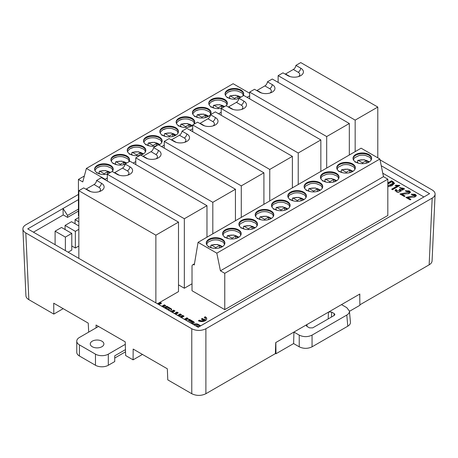<?xml version="1.0" encoding="UTF-8"?>
<svg xmlns="http://www.w3.org/2000/svg" width="458" height="458" viewBox="0 0 458 458"><rect width="100%" height="100%" fill="white"/><g stroke="black" fill="none" stroke-linecap="round" stroke-linejoin="round"><path stroke-width="0.69" d="M202.344 318.459L204.703 319.821A3.418 1.975 0 0 0 205.247 318.757A3.418 1.975 0 0 0 204.245 317.365L205.281 316.764A4.883 2.817 180 0 1 206.707 318.757A4.883 2.817 180 0 1 203.696 321.361A4.883 2.817 180 0 1 198.377 320.749L199.413 320.153A3.418 1.975 0 0 0 203.673 320.423L201.308 319.06L202.344 318.459L202.344 319.083L201.852 319.369M405.931 191.307L405.25 190.763L409.292 190.889L410.488 192.171L409.097 193.534L401.969 194.278L405.038 196.047L404.271 196.493L399.966 194.009L409.194 192.131L405.931 191.307M392.506 189.704L391.659 189.211L397.533 185.816L395.065 185.622L395.872 185.152L399.834 185.473L392.506 189.704M161.811 306.293L164.365 304.816L165.779 305.635L163.231 307.106M157.575 303.843L160.123 302.372L161.542 303.19L158.989 304.662M184.334 319.295L186.881 317.818L188.301 318.636L185.748 320.108M180.091 316.844L182.645 315.373L184.059 316.192L181.511 317.663M192.497 324.006L193.654 323.337A1.969 1.139 0 0 0 194.226 322.535A1.969 1.139 0 0 0 193.654 321.728L189.389 319.272L188.072 320.028L192.572 322.627L191.599 323.188L186.841 320.743M200.696 325.798L198.119 324.31A2.794 1.614 0 0 0 194.169 324.31L193.597 324.642M423.879 196.946L382.779 173.216M33.451 232.183L63.307 214.945M192.681 264.816A3.177 1.832 60 0 0 192.022 266.27L192.022 290.733L224.764 309.637L387.817 215.495L387.817 179.175L224.764 273.311L220.43 270.81L383.483 176.674L379.871 159.023L361.116 148.192L198.062 242.334L194.272 264.976A3.177 1.832 60 0 0 192.681 264.816L194.467 263.785M78.839 215.97L78.433 215.741L78.433 179.416L84.352 175.998M178.5 284.865L184.339 288.237L192.022 283.805M157.443 303.769L178.5 291.614L178.5 222.119L155.869 235.183L78.839 190.705L83.694 187.906L88.531 190.7A9.131 5.273 0 0 0 98.104 191.925A9.131 5.273 0 0 0 104.086 187.442A9.131 5.273 0 0 0 101.447 183.24L96.609 180.446A3.647 2.107 -60 0 1 94.05 184.534L86.253 189.034A3.647 2.107 -60 0 1 85.932 189.194M71.786 245.963L75.352 248.018L78.839 246.009M68.116 252.198L71.786 250.079L71.786 233.397L61.515 227.466L55.097 231.175L65.368 237.107L71.786 233.397M177.584 315.396L180.137 313.925L181.551 314.743L179.004 316.215M171.057 311.629L173.605 310.158L175.025 310.971L172.471 312.448M174.321 313.512L176.868 312.041L178.288 312.86L175.74 314.331M164.949 308.102L166.855 307.003L166.855 306.259L171.12 308.721A1.969 1.139 0 0 1 171.698 309.528A1.969 1.139 0 0 1 171.12 310.329L169.964 310.999M168.544 310.18L169.408 309.682L166.592 308.051L165.727 308.549M166.855 306.259L164.308 307.73M387.817 182.942L391.55 180.79L392.998 181.626L394.475 183.332L391.951 185.753L387.817 186.566M396.662 189.835L396.296 190.637L400.08 190.62L399.216 189.492L403.309 188.707L400.109 187.946L399.473 187.425L404.551 188.793L401.002 190.179L401.219 190.809L398.197 192.406L395.094 190.58L395.764 189.469L396.662 189.835M411.828 194.707L411.147 194.169L415.194 194.289L416.385 195.577L414.994 196.94L407.866 197.684L410.935 199.453L410.168 199.894L405.868 197.415L415.097 195.537L411.828 194.707M195.898 325.97L196.7 325.506L198.949 326.806M205.888 393.725C201.182 395.952 196.476 395.952 191.77 393.725L191.77 328.764C196.476 330.985 201.182 330.985 205.888 328.764L205.888 393.725L275.39 353.605L275.727 342.578L341.496 304.61L346.786 307.661L349.437 311.091C349.523 312.631 348.641 313.953 346.786 315.064L312.058 335.119L312.058 346.82C307.782 348.841 303.511 348.841 299.234 346.82L299.234 335.119L293.939 332.061L293.607 343.569L299.234 346.82M142.461 354.429L133.083 359.845L133.163 349.065L167.347 368.805L167.771 379.871L191.77 393.725M98.361 326.354L96.054 325.02L96.094 327.848M78.433 194.427L25.82 224.804C23.85 225.983 22.877 227.391 22.9 229.029C23.009 230.551 23.982 231.857 25.82 232.95L28.848 299.664L53.809 314.079L53.723 303.202L88.228 323.125L88.703 332.113M341.496 304.61L359.822 294.03L359.77 297.225M198.148 327.27L429.621 193.66L381.245 165.733M78.433 199.614L63.049 208.493L63.147 214.854L67.544 217.39L67.544 215.415L78.433 209.129M67.544 215.415L63.049 208.493L27.738 228.886L198.177 327.287L429.621 193.66M205.888 328.764L432.18 198.114C434.018 197.02 434.991 195.709 435.1 194.186C435.123 192.549 434.15 191.141 432.18 189.961L380.043 159.865M191.77 328.764L25.82 232.95M359.885 304.816L429.152 264.827L432.18 198.114M432.071 260.9C431.968 262.423 430.995 263.734 429.152 264.827M53.809 314.079L63.187 308.663M28.848 299.664C27.005 298.57 26.032 297.265 25.929 295.742M133.083 359.845L125.641 355.545L125.223 341.857L96.054 325.02M78.433 211.104L67.544 217.39M299.234 335.119C303.511 337.14 307.782 337.14 312.058 335.119M328.764 311.961L331.678 312.104L334.237 313.575L334.895 314.572L334.237 315.43L312.682 327.871L309.476 327.871L306.923 326.394L306.259 325.506L306.671 324.711M350.444 322.209C350.53 323.749 349.649 325.077 347.799 326.188L312.058 346.82M359.725 294.082L359.891 305.297L349.454 311.325M293.607 343.569L275.991 353.742L275.395 353.399M275.991 353.742L275.819 342.527M78.433 179.416L82.766 181.918L86.379 168.435L105.134 179.267L107.309 178.007M249.662 93.26L233.128 83.711L86.379 168.435M242.883 95.997A9.303 5.37 0 0 0 243.667 93.838A9.303 5.37 0 0 0 234.359 88.468A9.303 5.37 0 0 0 225.055 93.838A9.303 5.37 0 0 0 238.927 98.522M226.229 105.821A9.303 5.37 0 0 0 227.363 103.25A9.303 5.37 0 0 0 221.615 98.287A9.303 5.37 0 0 0 211.476 99.455A9.303 5.37 0 0 0 208.751 103.25A9.303 5.37 0 0 0 221.792 108.174M249.662 95.825L247.057 97.325M221.191 112.262L218.586 113.761M192.721 128.698L190.116 130.204M164.25 145.134L161.645 146.64M135.78 161.571L133.175 163.077M208.327 116.464A9.303 5.37 0 0 0 211.052 112.668A9.303 5.37 0 0 0 201.749 107.292A9.303 5.37 0 0 0 192.446 112.668A9.303 5.37 0 0 0 198.188 117.632A9.303 5.37 0 0 0 208.327 116.464M140.766 155.107A9.303 5.37 0 0 0 143.108 154.123A9.303 5.37 0 0 0 145.833 150.321A9.303 5.37 0 0 0 136.53 144.951A9.303 5.37 0 0 0 127.221 150.321A9.303 5.37 0 0 0 140.268 155.239M128.744 161.897A9.303 5.37 0 0 0 129.528 159.739A9.303 5.37 0 0 0 123.786 154.775A9.303 5.37 0 0 0 113.641 155.938A9.303 5.37 0 0 0 110.916 159.739A9.303 5.37 0 0 0 115.651 164.416A9.303 5.37 0 0 0 125.034 164.336M112.262 171.527A9.303 5.37 0 0 0 113.223 169.151A9.303 5.37 0 0 0 103.914 163.775A9.303 5.37 0 0 0 94.611 169.151A9.303 5.37 0 0 0 107.659 174.069M193.963 124.238A9.303 5.37 0 0 0 194.747 122.08A9.303 5.37 0 0 0 189.005 117.116A9.303 5.37 0 0 0 178.866 118.284A9.303 5.37 0 0 0 176.141 122.08A9.303 5.37 0 0 0 182.37 127.152A9.303 5.37 0 0 0 192.721 125.429M158.834 145.014A9.303 5.37 0 0 0 162.138 140.909A9.303 5.37 0 0 0 156.396 135.946A9.303 5.37 0 0 0 146.251 137.108A9.303 5.37 0 0 0 143.526 140.909A9.303 5.37 0 0 0 156.573 145.827M175.717 135.293A9.303 5.37 0 0 0 178.443 131.492A9.303 5.37 0 0 0 169.139 126.122A9.303 5.37 0 0 0 159.831 131.492A9.303 5.37 0 0 0 165.578 136.455A9.303 5.37 0 0 0 175.717 135.293M105.208 179.805L105.134 179.267M230.735 98.785L229.527 98.092L229.676 96.26L230.334 95.962C233.752 94.932 236.918 95.149 239.826 96.615L240.731 97.239M229.676 96.26L230.334 95.962L234.519 98.378L234.519 99.209M240.009 97.657L237.891 96.432L234.519 98.378M238.578 98.63L238.944 98.418M229.384 98.378L227.763 97.445L227.111 97.743M198.119 117.614L196.917 116.922L197.066 115.09L197.724 114.786C201.142 113.761 204.308 113.979 207.216 115.445L208.464 116.389M197.066 115.09L197.724 114.786L201.909 117.208L201.909 118.038M205.968 117.454L207.526 116.555L205.276 115.261L201.909 117.208M196.774 117.208L195.154 116.269L194.495 116.567M214.424 108.203L213.222 107.504L213.371 105.672L214.029 105.374C217.447 104.35 220.613 104.567 223.521 106.027L224.42 106.657M213.371 105.672L214.029 105.374L218.214 107.79L218.214 108.626M223.704 107.069L221.58 105.844L218.214 107.79M213.079 107.79L211.459 106.857L210.806 107.155M237.891 96.432L237.891 98.808M205.276 115.261L205.276 117.637M221.58 105.844L221.58 108.225M228.817 98.052A9.303 5.37 180 0 1 229.555 97.76M196.201 116.876A9.303 5.37 180 0 1 196.946 116.59M212.506 107.464A9.303 5.37 180 0 1 213.251 107.178M227.781 92.264A9.303 5.37 180 0 1 231.216 91.005A9.303 5.37 180 0 1 237.507 91.005L241.578 92.699L242.803 93.982L243.204 95.51M195.171 111.094A9.303 5.37 180 0 1 198.606 109.834A9.303 5.37 180 0 1 204.892 109.834L208.968 111.529L210.188 112.811L210.594 114.34M211.476 101.676A9.303 5.37 180 0 1 214.911 100.422A9.303 5.37 180 0 1 221.203 100.422L225.273 102.117L226.498 103.394L226.899 104.922M243.645 94.211A9.303 5.37 0 0 0 237.622 89.55A9.303 5.37 0 0 0 227.781 90.781A9.303 5.37 0 0 0 225.078 94.211M211.035 113.04A9.303 5.37 0 0 0 205.012 108.374A9.303 5.37 0 0 0 195.171 109.611A9.303 5.37 0 0 0 192.469 113.04M227.34 103.623A9.303 5.37 0 0 0 221.317 98.962A9.303 5.37 0 0 0 211.476 100.193A9.303 5.37 0 0 0 208.774 103.623M132.9 155.268L131.698 154.575L131.841 152.743L132.499 152.445C135.923 151.415 139.083 151.632 141.991 153.098L143.239 154.043M131.841 152.743L132.499 152.445L136.684 154.861L136.684 155.691M140.761 155.102L142.301 154.214L140.056 152.915L136.684 154.861M131.555 154.861L129.935 153.928L129.276 154.226M100.291 174.097L99.083 173.405L99.231 171.573L99.89 171.275C103.308 170.244 106.474 170.462 109.382 171.927L110.286 172.551M99.231 171.573L99.89 171.275L104.075 173.691L104.075 174.521M109.565 172.969L107.447 171.744L104.075 173.691M98.939 173.691L97.319 172.752L96.667 173.055M116.595 164.685L115.387 163.987L115.536 162.155L116.195 161.857C119.612 160.832 122.778 161.05 125.687 162.51L126.591 163.14M115.536 162.155L116.195 161.857L120.38 164.273L120.38 165.109M125.87 163.552L123.752 162.327L120.38 164.273M124.439 164.525L125.063 164.164M115.244 164.279L113.624 163.34L112.971 163.638M140.056 152.915L140.056 155.296M107.447 171.744L107.447 174.12M123.752 162.327L123.752 164.708M130.982 154.535A9.303 5.37 180 0 1 131.721 154.249M98.373 173.359A9.303 5.37 180 0 1 99.111 173.072M114.677 163.947A9.303 5.37 180 0 1 115.416 163.661M129.946 148.747A9.303 5.37 180 0 1 133.381 147.487A9.303 5.37 180 0 1 139.673 147.487L143.743 149.182L144.968 150.464L145.369 151.993M97.336 167.576A9.303 5.37 180 0 1 100.771 166.317A9.303 5.37 180 0 1 107.063 166.317L111.134 168.012L112.359 169.294L112.76 170.823M113.641 158.159A9.303 5.37 180 0 1 117.076 156.905A9.303 5.37 180 0 1 123.368 156.905L127.439 158.6L128.664 159.876L129.064 161.405M145.81 150.693A9.303 5.37 0 0 0 139.787 146.033A9.303 5.37 0 0 0 129.946 147.264A9.303 5.37 0 0 0 127.244 150.693M113.2 169.523A9.303 5.37 0 0 0 107.178 164.857A9.303 5.37 0 0 0 97.336 166.094A9.303 5.37 0 0 0 94.634 169.523M129.505 160.105A9.303 5.37 0 0 0 123.483 155.445A9.303 5.37 0 0 0 113.641 156.676A9.303 5.37 0 0 0 110.939 160.105M165.51 136.444L164.308 135.745L164.456 133.913L165.109 133.616C168.533 132.591 171.698 132.809 174.601 134.268L175.855 135.213M164.456 133.913L165.109 133.616L169.294 136.032L169.294 136.868M173.359 136.284L174.916 135.385L172.666 134.085L169.294 136.032M164.164 136.032L162.544 135.099L161.886 135.396M149.205 145.856L148.003 145.163L148.152 143.331L148.804 143.033C152.228 142.003 155.388 142.22 158.296 143.686L159.544 144.631M148.152 143.331L148.804 143.033L152.989 145.449L152.989 146.279M158.531 144.843L156.361 143.503L152.989 145.449M147.86 145.449L146.239 144.51L145.581 144.808M172.666 134.085L172.666 136.467M156.361 143.503L156.361 145.879M163.592 135.705A9.303 5.37 180 0 1 164.33 135.419M147.287 145.117A9.303 5.37 180 0 1 148.026 144.831M162.556 129.917A9.303 5.37 180 0 1 165.991 128.664A9.303 5.37 180 0 1 172.282 128.664L176.353 130.358L177.578 131.635L177.985 133.163M146.251 139.335A9.303 5.37 180 0 1 149.686 138.076A9.303 5.37 180 0 1 155.978 138.076L160.048 139.77L161.273 141.053L161.68 142.581M178.42 131.864A9.303 5.37 0 0 0 172.403 127.204A9.303 5.37 0 0 0 162.556 128.435A9.303 5.37 0 0 0 159.853 131.864M162.115 141.282A9.303 5.37 0 0 0 156.098 136.616A9.303 5.37 0 0 0 146.251 137.852A9.303 5.37 0 0 0 143.549 141.282M181.815 127.026L180.612 126.334L180.761 124.502L181.414 124.204C184.837 123.173 188.003 123.391 190.906 124.857L192.16 125.801M180.761 124.502L181.414 124.204L185.605 126.62L185.605 127.45M189.664 126.872L191.221 125.973L188.971 124.673L185.605 126.62M180.469 126.62L178.849 125.687L178.191 125.984M188.971 124.673L188.971 127.049M179.897 126.293A9.303 5.37 180 0 1 180.641 126.007M178.866 120.506A9.303 5.37 180 0 1 182.301 119.246A9.303 5.37 180 0 1 188.587 119.246L192.663 120.941L193.883 122.223L194.289 123.752M194.724 122.452A9.303 5.37 0 0 0 188.707 117.792A9.303 5.37 0 0 0 178.866 119.023A9.303 5.37 0 0 0 176.158 122.452M224.764 309.637L224.764 273.311M387.817 179.175L383.483 176.674M379.871 159.023L216.817 253.16L220.43 270.81M209.003 239.236A9.303 5.37 0 0 0 206.277 243.032A9.303 5.37 0 0 0 215.581 248.408A9.303 5.37 0 0 0 224.889 243.032A9.303 5.37 0 0 0 219.142 238.068A9.303 5.37 0 0 0 209.003 239.236M238.469 237.421A9.303 5.37 0 0 0 241.194 233.62A9.303 5.37 0 0 0 231.891 228.25A9.303 5.37 0 0 0 222.582 233.62A9.303 5.37 0 0 0 228.33 238.584A9.303 5.37 0 0 0 238.469 237.421M216.817 253.16L198.062 242.334M241.612 220.407A9.303 5.37 0 0 0 238.887 224.208A9.303 5.37 0 0 0 248.196 229.578A9.303 5.37 0 0 0 257.499 224.208A9.303 5.37 0 0 0 251.757 219.245A9.303 5.37 0 0 0 241.612 220.407M274.228 201.577A9.303 5.37 0 0 0 271.497 205.379A9.303 5.37 0 0 0 280.806 210.749A9.303 5.37 0 0 0 290.109 205.379A9.303 5.37 0 0 0 284.366 200.415A9.303 5.37 0 0 0 274.228 201.577M355.751 154.512A9.303 5.37 0 0 0 353.026 158.308A9.303 5.37 0 0 0 362.33 163.683A9.303 5.37 0 0 0 371.638 158.308A9.303 5.37 0 0 0 365.89 153.344A9.303 5.37 0 0 0 355.751 154.512M339.447 163.924A9.303 5.37 0 0 0 336.722 167.725A9.303 5.37 0 0 0 346.025 173.095A9.303 5.37 0 0 0 355.334 167.725A9.303 5.37 0 0 0 349.586 162.762A9.303 5.37 0 0 0 339.447 163.924M336.304 180.933A9.303 5.37 0 0 0 339.029 177.137A9.303 5.37 0 0 0 329.72 171.761A9.303 5.37 0 0 0 320.417 177.137A9.303 5.37 0 0 0 326.159 182.101A9.303 5.37 0 0 0 336.304 180.933M306.837 182.753A9.303 5.37 0 0 0 304.112 186.549A9.303 5.37 0 0 0 313.415 191.925A9.303 5.37 0 0 0 322.724 186.549A9.303 5.37 0 0 0 316.976 181.586A9.303 5.37 0 0 0 306.837 182.753M303.688 199.762A9.303 5.37 0 0 0 306.413 195.967A9.303 5.37 0 0 0 297.11 190.591A9.303 5.37 0 0 0 287.807 195.967A9.303 5.37 0 0 0 293.549 200.93A9.303 5.37 0 0 0 303.688 199.762M271.079 218.592A9.303 5.37 0 0 0 273.804 214.791A9.303 5.37 0 0 0 264.501 209.421A9.303 5.37 0 0 0 255.192 214.791A9.303 5.37 0 0 0 260.94 219.754A9.303 5.37 0 0 0 271.079 218.592M208.871 246.753L208.333 246.936M208.985 246.639L210.606 247.572M211.957 247.978L210.749 247.286L210.898 245.454L211.556 245.156L215.747 247.578L219.439 245.442L221.683 246.742L219.823 247.818M210.898 245.454L211.556 245.156C214.974 244.131 218.14 244.349 221.048 245.809L222.296 246.753M241.481 227.924L240.942 228.107M241.601 227.809L243.221 228.748M244.566 229.155L243.364 228.456L243.513 226.624L244.166 226.326L248.356 228.748L252.049 226.618L254.293 227.912L252.432 228.989M243.513 226.624L244.166 226.326C247.589 225.302 250.749 225.519 253.658 226.979L254.906 227.924M225.176 237.341L224.638 237.525M225.29 237.227L226.91 238.16M228.261 238.566L227.054 237.874L227.202 236.042L227.861 235.744L232.051 238.16L235.744 236.03L237.988 237.33L236.128 238.4M227.202 236.042L227.861 235.744C231.284 234.714 234.444 234.931 237.353 236.397L238.601 237.341M215.747 247.578L215.747 248.408M219.439 245.442L219.439 247.921M248.356 228.748L248.356 229.578M252.049 226.618L252.049 229.097M232.051 238.16L232.051 238.99M235.744 236.03L235.744 238.509M210.039 247.246A9.303 5.37 180 0 1 210.777 246.959M242.648 228.416A9.303 5.37 180 0 1 243.387 228.13M226.344 237.828A9.303 5.37 180 0 1 227.082 237.542M206.741 244.704L207.142 243.175L208.367 241.893L212.438 240.204A9.303 5.37 180 0 1 218.729 240.204L222.8 241.893L224.025 243.175L224.426 244.704M239.351 225.88L240.204 223.762L245.047 221.374A9.303 5.37 180 0 1 251.339 221.374L255.409 223.069L256.635 224.346L257.035 225.874M223.046 235.292L223.447 233.763L224.672 232.481L228.742 230.786A9.303 5.37 180 0 1 235.034 230.786L239.105 232.481L240.33 233.763L240.731 235.292M224.867 243.404A9.303 5.37 0 0 0 218.844 238.744A9.303 5.37 0 0 0 209.003 239.975A9.303 5.37 0 0 0 206.3 243.404M257.476 224.575A9.303 5.37 0 0 0 251.453 219.914A9.303 5.37 0 0 0 241.612 221.151A9.303 5.37 0 0 0 238.91 224.575M241.171 233.992A9.303 5.37 0 0 0 231.891 228.989A9.303 5.37 0 0 0 222.605 233.992M274.09 209.1L273.552 209.283M274.21 208.985L275.831 209.919M277.176 210.325L275.974 209.632L276.122 207.8L276.775 207.503L280.966 209.919L284.658 207.789L286.908 209.088L285.042 210.159M276.122 207.8L276.775 207.503C280.199 206.472 283.365 206.69 286.267 208.155L287.521 209.1M306.7 190.27L306.162 190.454M306.82 190.156L308.44 191.089M309.785 191.496L308.583 190.803L308.732 188.971L309.39 188.673L313.581 191.095L317.268 188.959L319.518 190.259L317.657 191.335M308.732 188.971L309.39 188.673C312.808 187.648 315.974 187.866 318.882 189.326L320.131 190.27M290.395 199.682L289.857 199.865M290.515 199.568L292.135 200.507M293.481 200.913L292.278 200.215L292.427 198.383L293.08 198.085L297.271 200.507L300.963 198.377L303.213 199.671L301.353 200.747M292.427 198.383L293.08 198.085C296.503 197.06 299.669 197.278 302.578 198.738L303.826 199.682M280.966 209.919L280.966 210.749M284.658 207.789L284.658 210.268M313.581 191.095L313.581 191.925M317.268 188.959L317.268 191.438M297.271 200.507L297.271 201.337M300.963 198.377L300.963 200.856M275.258 209.587A9.303 5.37 180 0 1 275.997 209.3M307.868 190.763A9.303 5.37 180 0 1 308.612 190.476M291.563 200.175A9.303 5.37 180 0 1 292.307 199.888M271.96 207.05L272.361 205.522L273.586 204.239L277.663 202.545A9.303 5.37 180 0 1 283.949 202.545L288.019 204.239L289.244 205.522L289.651 207.05M304.57 188.221L305.423 186.103L310.272 183.715A9.303 5.37 180 0 1 316.558 183.715L320.634 185.41L321.854 186.692L322.26 188.221M288.265 197.633L288.672 196.104L289.891 194.827L293.967 193.133A9.303 5.37 180 0 1 300.253 193.133L304.33 194.827L305.549 196.104L305.955 197.633M290.086 205.751A9.303 5.37 0 0 0 284.069 201.091A9.303 5.37 0 0 0 274.228 202.321A9.303 5.37 0 0 0 271.52 205.751M322.701 186.921A9.303 5.37 0 0 0 316.678 182.261A9.303 5.37 0 0 0 306.837 183.492A9.303 5.37 0 0 0 304.135 186.921M306.396 196.333A9.303 5.37 0 0 0 297.11 191.335A9.303 5.37 0 0 0 287.824 196.333M339.315 171.441L338.777 171.624M339.43 171.326L341.05 172.265M342.401 172.672L341.193 171.973L341.342 170.141L342 169.844L346.191 172.265L349.883 170.136L352.128 171.429L350.267 172.506M341.342 170.141L342 169.844C345.418 168.819 348.584 169.036 351.492 170.496L352.74 171.441M323.01 180.858L322.472 181.042M323.125 180.744L324.745 181.677M326.09 182.084L324.888 181.391L325.037 179.559L325.695 179.261L329.886 181.677L333.573 179.547L335.823 180.847L333.962 181.918M325.037 179.559L325.695 179.261C329.113 178.231 332.279 178.448 335.187 179.914L336.435 180.858M346.191 172.265L346.191 173.095M349.883 170.136L349.883 172.614M329.886 181.677L329.886 182.507M333.573 179.547L333.573 182.026M340.483 171.933A9.303 5.37 180 0 1 341.221 171.647M324.172 181.345A9.303 5.37 180 0 1 324.917 181.059M337.185 169.391L338.033 167.279L342.882 164.891A9.303 5.37 180 0 1 349.173 164.891L353.244 166.586L354.469 167.863L354.87 169.391M320.875 178.809L321.281 177.28L322.506 175.998L326.577 174.303A9.303 5.37 180 0 1 332.869 174.303L336.939 175.998L338.164 177.28L338.565 178.809M355.311 168.092A9.303 5.37 0 0 0 349.288 163.432A9.303 5.37 0 0 0 339.447 164.662A9.303 5.37 0 0 0 336.745 168.092M339.006 177.509A9.303 5.37 0 0 0 329.72 172.506A9.303 5.37 0 0 0 320.44 177.509M355.62 162.029L355.082 162.212M355.734 161.914L357.355 162.848M358.706 163.254L357.498 162.561L357.646 160.729L358.305 160.432L362.496 162.853L366.188 160.718L368.432 162.018L366.572 163.094M357.646 160.729L358.305 160.432C361.723 159.407 364.889 159.624 367.797 161.084L369.045 162.029M362.496 162.853L362.496 163.683M366.188 160.718L366.188 163.197M356.788 162.521A9.303 5.37 180 0 1 357.526 162.235M353.49 159.979L354.343 157.861L359.186 155.474A9.303 5.37 180 0 1 365.478 155.474L369.549 157.168L370.774 158.451L371.175 159.979M371.615 158.68A9.303 5.37 0 0 0 365.593 154.02A9.303 5.37 0 0 0 355.751 155.251A9.303 5.37 0 0 0 353.049 158.68M257.785 218.512L257.247 218.695M257.906 218.397L259.526 219.33M260.871 219.737L259.669 219.044L259.818 217.212L260.47 216.915L264.661 219.336L268.354 217.201L270.598 218.5L268.737 219.577M259.818 217.212L260.47 216.915C263.894 215.89 267.054 216.107 269.962 217.567L271.21 218.512M264.661 219.336L264.661 220.166M268.354 217.201L268.354 219.68M258.953 219.004A9.303 5.37 180 0 1 259.692 218.718M255.656 216.462L256.056 214.934L257.281 213.651L261.352 211.962A9.303 5.37 180 0 1 267.644 211.962L271.714 213.651L272.939 214.934L273.346 216.462M273.781 215.163A9.303 5.37 0 0 0 264.501 210.159A9.303 5.37 0 0 0 255.215 215.163M295.902 65.385L300.757 62.586L377.793 107.058L355.162 120.122L278.132 75.65L282.987 72.845L287.824 75.639A9.131 5.273 0 0 0 297.397 76.864A9.131 5.273 0 0 0 303.379 72.381A9.131 5.273 0 0 0 300.74 68.179L295.902 65.385A3.647 2.107 -60 0 1 293.343 69.473L285.546 73.973A3.647 2.107 -60 0 1 285.225 74.139M278.132 82.394L278.132 75.65M377.793 157.821L377.793 107.058M355.162 151.632L355.162 120.122M267.432 81.822L272.287 79.022L349.322 123.494L326.691 136.558L249.662 92.087L254.516 89.281L259.354 92.075A9.131 5.273 0 0 0 268.926 93.3A9.131 5.273 0 0 0 274.909 88.818A9.131 5.273 0 0 0 272.27 84.616L267.432 81.822A3.647 2.107 -60 0 1 264.873 85.909L257.075 90.409A3.647 2.107 -60 0 1 256.755 90.575M249.662 98.831L249.662 92.087M349.322 155.004L349.322 123.494M326.691 168.069L326.691 136.558M238.962 98.264L243.816 95.459L320.852 139.93L298.221 152.995L221.191 108.523L226.046 105.718L230.884 108.512A9.131 5.273 0 0 0 240.456 109.743A9.131 5.273 0 0 0 246.438 105.254A9.131 5.273 0 0 0 243.799 101.058L238.962 98.264A3.647 2.107 -60 0 1 236.402 102.346L228.605 106.846A3.647 2.107 -60 0 1 228.284 107.012M221.191 115.267L221.191 108.523M320.852 171.441L320.852 139.93M298.221 184.505L298.221 152.995M210.491 114.7L215.346 111.895L292.381 156.373L269.751 169.437L192.721 124.96L197.575 122.154L202.413 124.948A9.131 5.273 0 0 0 211.985 126.179A9.131 5.273 0 0 0 217.968 121.691A9.131 5.273 0 0 0 215.329 117.494L210.491 114.7A3.647 2.107 -60 0 1 207.932 118.782L200.135 123.282A3.647 2.107 -60 0 1 199.814 123.448M192.721 131.704L192.721 124.96M292.381 187.877L292.381 156.373M269.751 200.942L269.751 169.437M182.021 131.137L186.875 128.332L263.911 172.809L241.28 185.874L164.25 141.396L169.105 138.591L173.943 141.385A9.131 5.273 0 0 0 183.515 142.615A9.131 5.273 0 0 0 189.498 138.127A9.131 5.273 0 0 0 186.858 133.931L182.021 131.137A3.647 2.107 -60 0 1 179.462 135.225L171.664 139.724A3.647 2.107 -60 0 1 171.344 139.885M164.25 148.14L164.25 141.396M263.911 204.314L263.911 172.809M241.28 217.378L241.28 185.874M153.55 147.573L158.405 144.768L235.441 189.246L212.81 202.31L135.78 157.833L140.635 155.027L145.472 157.821A9.131 5.273 0 0 0 155.044 159.052A9.131 5.273 0 0 0 161.027 154.564A9.131 5.273 0 0 0 158.388 150.367L153.55 147.573A3.647 2.107 -60 0 1 150.991 151.661L143.194 156.161A3.647 2.107 -60 0 1 142.873 156.321M135.78 164.577L135.78 157.833M235.441 220.75L235.441 189.246M212.81 233.815L212.81 202.31M125.08 164.01L129.935 161.205L206.97 205.682L184.339 218.747L107.309 174.269L112.164 171.469L117.002 174.263A9.131 5.273 0 0 0 126.574 175.488A9.131 5.273 0 0 0 132.557 171A9.131 5.273 0 0 0 129.917 166.804L125.08 164.01A3.647 2.107 -60 0 1 122.521 168.097L114.723 172.597A3.647 2.107 -60 0 1 114.403 172.758M107.309 181.019L107.309 174.269M206.97 237.192L206.97 205.682M184.339 288.237L184.339 218.747M96.609 180.446L101.464 177.641L178.5 222.119M78.839 258.386L78.839 190.705M155.869 302.858L155.869 235.183M78.839 217.47L75.06 219.645L78.839 221.827M75.06 223.762L75.06 219.645M78.839 225.943L71.5 221.706L65.076 225.41L75.352 231.342L78.839 229.326M75.352 248.018L75.352 231.342M65.076 229.527L65.076 225.41M65.368 250.606L65.368 237.107M55.097 244.681L55.097 231.175M194.238 325.008A2.794 1.614 180 0 1 198.119 325.048L200.054 326.165M188.713 320.4L189.389 320.01L193.654 322.472A1.969 1.139 180 0 1 194.123 322.901M189.389 320.01L189.389 319.272M191.982 323.709L192.572 323.371L192.572 322.627M191.599 323.485L191.599 323.188M187.099 320.892L187.099 320.594M183.418 316.564L182.645 316.112L180.733 317.217M182.645 316.112L182.645 315.373M187.66 319.008L186.881 318.562L184.975 319.661M186.881 318.562L186.881 317.818M180.91 315.115L180.137 314.663L178.225 315.768M177.647 313.226L176.868 312.78L174.962 313.885M174.384 311.343L173.605 310.896L171.698 311.995M180.137 314.663L180.137 313.925M176.868 312.78L176.868 312.041M173.605 310.896L173.605 310.158M160.901 303.562L160.123 303.11L158.216 304.215M160.123 303.11L160.123 302.372M165.138 306.007L164.365 305.56L162.453 306.66M164.365 305.56L164.365 304.816M166.855 307.003L171.12 309.465A1.969 1.139 180 0 1 171.59 309.894M169.191 310.547L169.408 309.682M394.407 183.704L391.55 181.528L387.817 183.687M391.55 180.79L391.55 181.528M387.817 185.839L393.101 183.194L391.722 181.82L387.817 184.076M393.101 183.194L393.101 183.933L388.55 186.635M397.533 185.816L397.533 186.561L392.3 189.583M399.319 185.181L399.319 185.771M395.872 185.152L395.872 185.725M399.01 185.948L397.533 186M401.002 190.179L401.145 191.175M395.764 189.469L395.168 190.957M404.454 189.16L402.805 188.015M399.771 189.171L399.725 189.938M403.309 188.707L403.309 189.446L402.576 190.202M401.002 190.339L399.771 189.915M400.08 190.62L400.08 191.358L398.649 192.389M397.166 192.291L396.296 191.381L396.296 190.637M396.319 190.436L395.764 190.207M409.292 190.889L409.292 191.627L407.992 191.226M410.397 192.555L409.292 191.627M401.969 194.278L401.969 195.022L404.391 196.419M409.194 192.131L409.194 192.875L407.878 193.843M401.969 194.335L400.716 194.444M415.194 194.289L415.194 195.034L413.889 194.633M416.299 195.955L415.194 195.034M407.866 197.684L407.866 198.423L410.294 199.825M415.097 195.537L415.097 196.276L413.774 197.243M407.866 197.736L406.618 197.845M205.247 318.757L205.247 319.381A3.418 1.975 180 0 1 204.703 320.445L204.703 319.821M206.678 319.071A4.883 2.817 0 0 0 205.281 317.388L204.72 317.709M205.281 317.388L205.281 316.764M203.673 320.423L203.673 321.041A3.418 1.975 180 0 1 199.413 320.777L198.961 321.041M199.413 320.777L199.413 320.153M204.703 320.445L202.344 319.083M79.429 344.885L95.476 354.149L95.476 365.266L79.429 356.003L79.429 344.885A9.08 5.244 180 0 1 76.767 341.176A9.08 5.244 180 0 1 79.429 337.472L98.522 326.445M76.767 341.176L76.767 352.294A9.08 5.244 0 0 0 79.429 356.003M114.735 358.041L125.526 351.813M125.458 349.626L114.735 355.814L114.735 361.562L108.311 365.266L108.311 354.149A9.08 5.244 180 0 1 95.476 354.149M95.476 365.266A9.08 5.244 0 0 0 108.311 365.266M108.311 354.149L125.297 344.342M92.264 346.735A6.807 3.933 180 0 1 90.272 343.958A6.807 3.933 180 0 1 97.079 340.025A6.807 3.933 180 0 1 103.886 343.958A6.807 3.933 180 0 1 99.684 347.588A6.807 3.933 180 0 1 92.264 346.735M347.799 326.188L346.786 315.064M331.678 312.104L331.46 317.028M334.059 315.533L334.237 313.575M306.923 324.567L307.015 326.451M328.163 318.934L328.466 312.133M298.444 76.601A5.513 3.183 0 0 0 298.181 72.267L293.343 69.473M300.74 68.179A3.647 2.107 -60 0 1 298.181 72.267M285.546 73.973L290.08 76.589M269.974 93.037A5.513 3.183 0 0 0 269.71 88.703L264.873 85.909M272.27 84.616A3.647 2.107 -60 0 1 269.71 88.703M257.075 90.409L261.61 93.026M241.503 109.479A5.513 3.183 0 0 0 241.24 105.14L236.402 102.346M243.799 101.058A3.647 2.107 -60 0 1 241.24 105.14M228.605 106.846L233.139 109.462M213.033 125.916A5.513 3.183 0 0 0 212.77 121.576L207.932 118.782M215.329 117.494A3.647 2.107 -60 0 1 212.77 121.576M200.135 123.282L204.669 125.904M184.563 142.352A5.513 3.183 0 0 0 184.299 138.013L179.462 135.225M186.858 133.931A3.647 2.107 -60 0 1 184.299 138.013M171.664 139.724L176.198 142.341M156.092 158.789A5.513 3.183 0 0 0 155.829 154.455L150.991 151.661M158.388 150.367A3.647 2.107 -60 0 1 155.829 154.455M143.194 156.161L147.728 158.777M127.622 175.225A5.513 3.183 0 0 0 127.358 170.891L122.521 168.097M129.917 166.804A3.647 2.107 -60 0 1 127.358 170.891M114.723 172.597L119.257 175.214M99.151 191.662A5.513 3.183 0 0 0 98.888 187.328L94.05 184.534M101.447 183.24A3.647 2.107 -60 0 1 98.888 187.328M86.253 189.034L90.787 191.65M198.119 325.048L198.119 324.31M194.169 324.968L194.169 324.31M193.654 322.472L193.654 321.728M171.12 309.465L171.12 308.721M392.998 181.626L392.998 182.364M25.929 295.828L22.906 229.114M435.094 194.278L432.071 260.991M349.42 310.93L350.427 322.048M241.034 97.067L235.87 95.224L229.945 95.877M208.785 116.183L203.558 114.082L197.335 114.706M224.729 106.479L219.565 104.636L213.64 105.288M231.216 91.005L227.866 92.23L225.708 94.388L225.513 95.51M192.904 114.34L193.093 113.218L195.257 111.054L198.606 109.834M214.911 100.422L211.562 101.642L209.403 103.806L209.209 104.922M143.56 153.842L138.339 151.741L132.11 152.359M110.59 172.374L105.426 170.531L99.501 171.189M126.895 162.962L121.731 161.119L115.805 161.771M133.381 147.487L130.032 148.713L127.874 150.871L127.685 151.993M95.075 170.823L95.264 169.7L97.422 167.536L100.771 166.317M117.076 156.905L113.727 158.124L111.569 160.289L111.38 161.405M176.17 135.013L170.949 132.912L164.725 133.53M159.865 144.425L154.644 142.323L148.421 142.948M165.991 128.664L162.642 129.883L160.483 132.047L160.294 133.163M149.686 138.076L146.337 139.295L144.178 141.459L143.989 142.581M192.475 125.601L187.253 123.5L181.03 124.118M182.301 119.246L178.952 120.471L176.788 122.629L176.599 123.752M222.617 246.553L217.395 244.452L211.167 245.07M255.226 227.723L250.005 225.622L243.782 226.246M238.921 237.135L233.7 235.04L227.471 235.658M287.836 208.894L282.615 206.798L276.392 207.417M320.451 190.07L315.224 187.969L309.001 188.587M304.146 199.482L298.919 197.381L292.696 198.005M353.061 171.24L347.834 169.139L341.611 169.758M336.756 180.652L331.529 178.557L325.306 179.175M369.366 161.829L364.144 159.727L357.916 160.346M271.531 218.311L266.31 216.21L260.087 216.829"/></g></svg>
